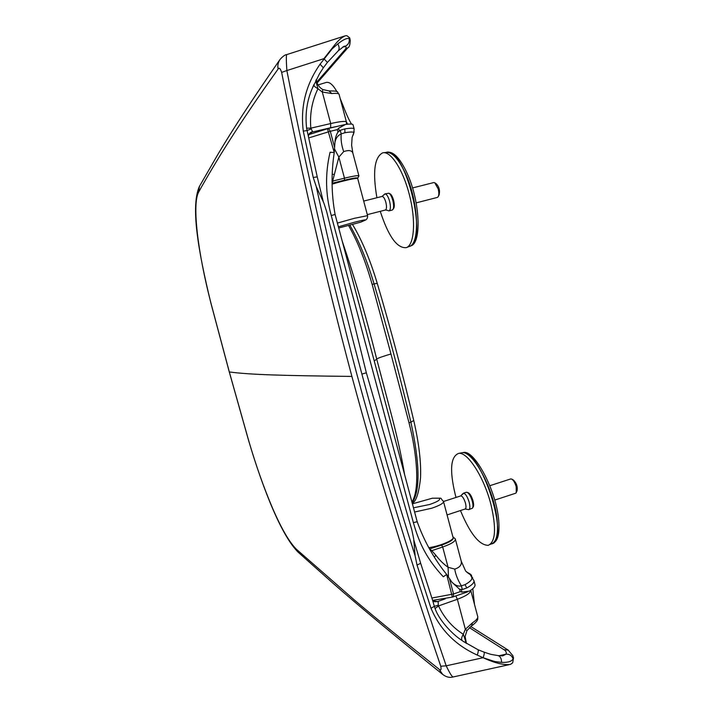 <?xml version="1.0" encoding="UTF-8"?>
<svg xmlns="http://www.w3.org/2000/svg" width="713" height="713" viewBox="0 0 713 713"><rect width="100%" height="100%" fill="white"/><g stroke="black" fill="none" stroke-linecap="round" stroke-linejoin="round"><path stroke-width="1.07" d="M367.543 215.558L357.739 178.66C358.71 177.332 343.96 180.478 332.071 184.177M389.61 193.66C391.107 194.07 392.426 196.262 393.594 200.255C394.628 204.684 394.539 207.536 393.353 208.802M380.261 211.324C388.389 236.342 397.052 248.454 406.258 247.643C414.449 245.299 416.151 219.8 409.128 193.829C402.818 169.266 390.403 150.55 382.64 152.858C374.432 157.19 372.525 172.145 376.91 197.733M385.911 152.448C392.284 151.7 399.03 159.222 406.152 175.024C418.665 203.143 420.019 244.051 409.307 246.448C429.074 242.545 405.046 145.194 385.911 152.448L383.63 152.734M409.422 246.404L410.84 245.842C421.543 243.445 420.233 202.706 407.756 174.712C400.653 158.981 393.924 151.495 387.56 152.243M332.516 174.204L334.352 174.542L338.862 157.11L334.504 148.99M352.855 153.072L351.625 145.247L352.097 137.466L353.817 132.716C353.693 131.789 350.734 131.789 344.932 132.707L341.206 133.892C340.707 139.641 341.536 145.541 343.702 151.602C349.334 149.694 352.463 150.505 353.104 154.035L358.88 175.781M338.862 157.092L343.702 151.602M452.407 597.084L453.423 596.763L453.539 593.974L460.241 591.656L459.609 589.286L451.926 582.156L446.659 574.473C433.878 558.493 424.066 540.926 417.203 521.764L335.092 214.461C331.367 194.088 331.09 173.464 334.237 152.564L334.958 142.413C335.181 138.286 336.197 134.846 337.989 132.101L340.244 130.292L341.206 133.892C337.882 135.381 335.805 138.162 334.976 142.226M353.149 135.096L354.165 131.709M332.089 183.25L334.352 174.542M332.089 183.268L344.432 180.193C354.049 177.893 358.381 177.296 357.436 178.41M342.178 240.994C354.878 278.257 366.375 317.597 376.696 359.031C378.264 357.997 383.024 356.313 390.965 353.978L372.159 284.416C365.564 261.27 357.801 241.823 348.88 226.074M327.463 128.723L334.237 152.564L330.083 152.226C325.039 173.598 325.431 194.702 331.26 215.549L335.092 214.461M346.465 122.092L347.596 124.205M351.456 124.098C349.281 120.265 347.249 116.593 343.015 105.515L342.302 106.478M327.561 128.697L328.524 128.429L330.297 131.29L337.338 129.623L338.586 128.251L345.493 124.454C350.44 123.812 352.962 123.946 353.042 124.855L354.085 128.759M343.015 105.515L340.172 98.456M336.892 91.683C332.739 84.143 328.845 81.166 325.19 82.753L318.069 84.927M344.932 132.707L344.842 128.901L340.244 130.292M374.263 361.054L376.696 359.031L392.382 418.513C397.818 439.565 401.9 458.281 404.619 474.671M434.502 556.88L435.919 555.32C439.707 560.275 443.762 564.259 448.085 567.281L448.468 577.093M461.258 561.247L465.651 571.095L470.33 574.696L471.801 577.494C472.398 579.446 470.134 581.826 465.01 584.642L461.382 585.863C458.361 586.656 455.242 585.471 452.015 582.289M459.609 589.286L462.354 589.535L461.382 585.863C457.782 580.017 455.571 574.428 454.742 569.099C460.259 567.334 462.318 564.313 460.928 560.026L455.447 539.402M452.889 536.827L455.313 538.894C455.865 541.105 451.659 543.805 442.684 546.996L448.085 567.281L454.742 569.099M467.354 572.601L470.33 574.696L472.71 577.913M429.556 549.108L431.463 550.338L435.919 555.32M429.476 548.965L441.614 545.089C450.135 542.049 453.967 539.527 453.103 537.531M429.6 549.179L430.046 549.09M390.965 353.978L409.004 422.773C416.811 452.862 420.251 488.958 411.936 502.05M433.228 600.997L438.219 601.843L438.272 605.203L434.333 606.335L432.639 600.382L452.363 597.093L446.659 574.473L443.29 576.772C427.185 559.393 419.351 543.966 413.362 522.593L331.26 215.549M472.79 588.697L473.78 598.154L472.737 597.779M460.241 591.656L461.944 592.102L469.412 591.095C473.717 588.457 475.553 586.211 474.911 584.375L473.985 580.899M473.78 598.154L474.528 604.553M465.01 584.642L466.792 587.975L462.354 589.535M316.26 186.628C330.377 250.611 345.582 313.087 361.874 374.058L366.348 372.819L326.616 211.449L323.809 202.875L316.26 186.628L313.23 177.466L317.24 176.886L323.274 201.627M366.348 372.819L411.856 530L413.683 538.85L415.126 555.873L417.007 564.99L431 608.251L434.333 606.335L435.082 608.554L438.513 605.934C444.235 617.975 452.488 627.413 463.29 634.249C461.525 637.288 461.151 639.409 462.167 640.604C451.962 634.169 438.745 619.624 435.082 608.554M309.87 133.233L312.561 131.629L310.823 128.171C309.629 114.142 312 100.996 317.953 88.715L315.761 80.676M316.26 79.687L316.911 82.12L316.162 79.883M322.873 89.553L322.303 92.039L317.953 88.715C315.244 87.253 313.863 85.961 313.809 84.829M309.344 133.75L312.169 132.065L330.636 127.752L330.698 123.554L310.823 128.171L306.59 128.171L317.24 176.886M313.934 84.517L312.401 88.154C306.964 100.462 305.03 113.804 306.59 128.171M310.975 128.946L307.071 130.559L303.283 131.112L313.23 177.466M312.561 131.629C310.333 132.413 309.032 133.563 308.658 135.06L308.462 136.005M312.544 131.691L308.684 134.989M346.349 124.347L346.465 122.155C346.09 120.827 340.841 121.29 330.698 123.554L322.303 92.039L331.75 93.519C336.643 93.109 339.103 93.448 339.13 94.544L346.384 121.843M329.049 90.943L331.75 93.519M337.757 43.93C339.397 46.701 339.566 48.992 338.256 50.81L344.165 46.193L345.315 46.211C348.425 44.616 349.7 42.058 349.138 38.52C346.839 37.941 343.051 39.741 337.757 43.93L332.169 48.849L320.084 64.17C305.868 84.544 300.271 106.861 303.283 131.112M342.668 47.058L345.769 46.505L346.215 47.7L345.306 49.304L347.882 47.735C349.325 47.299 350.11 44.741 350.235 40.071L349.138 38.52M338.256 50.81L327.41 62.414L323.889 58.689L335.52 43.894C339.085 39.652 342.392 36.942 345.44 35.766L346.928 35.703L349.655 37.834M327.41 62.414L323.354 67.78L320.084 64.17M345.306 49.304L316.875 81.968M508.868 664.739L453.272 676.94C452.256 677.216 449.903 673.509 446.195 665.817C413.754 571.327 384.084 474.493 357.168 375.323C330.787 275.993 307.348 174.4 286.858 70.56L281.644 72.387C280.343 68.457 279.166 67.334 278.132 69.001C277.41 65.712 278.034 62.539 280.004 59.5C282.838 56.3 285.084 54.669 286.742 54.589C286.171 55.418 286.216 60.739 286.858 70.56L323.898 58.68M281.644 72.387C302.116 175.942 325.529 277.286 351.892 376.419C281.047 375.653 248.997 374.619 229.319 371.945L210.932 303.061C197.973 253.302 191.85 204.301 198.66 192.047C215.772 161.45 237.768 125.595 278.123 69.001M463.298 634.249L466.373 643.402M465.437 639.704L465.625 642.93M463.744 641.691L462.167 640.604M438.272 605.203L438.513 605.934L457.363 599.285L455.812 595.934M438.219 601.843L432.818 600.694L438.165 601.781M432.639 600.382L420.518 562.815M445.286 598.84L437.63 601.522L434.743 601.754M434.725 601.754L433.388 601.228M463.29 634.249L465.348 629.285L472.452 622.823C476.756 619.953 478.459 617.681 477.576 616.014M471.641 625.818L472.452 622.823M466.944 630.604L465.348 629.285L457.363 599.285C466.142 596.023 470.607 593.011 470.749 590.239M502.772 655.862L506.159 654.151C509.572 654.088 511.881 655.639 513.075 658.803C511.818 661.45 507.995 662.635 501.595 662.377C501.524 658.678 500.357 656.415 498.084 655.586L497.674 655.541M229.319 371.945L248.605 440.367C255.611 464.537 263.667 487.327 272.785 508.717C281.483 528.681 289.335 542.174 296.341 549.197L354.432 600.043C377.293 619.437 405.492 642.475 439.021 669.159C440.892 670.781 441.472 669.801 440.768 666.236L446.195 665.817L483.084 657.725C484.252 654.623 484.546 652.751 483.975 652.101C491.756 654.65 488.69 654.008 498.084 655.586L502.62 655.871M512.968 655.853L513.075 658.803M499.109 655.702L506.159 654.151L506.301 652.377L505.214 650.497L469.386 627.645M477.986 649.703L478.031 649.721C478.512 650.372 478.263 652.163 477.273 655.078L483.084 657.725L494.67 661.521L501.595 662.377M439.021 669.159L442.693 674.418C446.222 677.118 449.698 677.965 453.129 676.967M483.084 657.725C494.804 663.09 503.939 665.309 510.499 664.382L512.7 662.796L513.512 657.921M477.273 655.078C455.518 645.238 440.09 629.624 431 608.251M440.768 666.236C407.159 567.86 377.534 471.257 351.892 376.419M382.008 196.449L382.061 196.431C383.416 196.414 384.681 198.366 385.849 202.278C386.829 206.574 386.696 209.15 385.448 209.996L387.649 210.353M435.295 183.125L436.454 183.954C439.199 187.047 440.09 190.674 439.128 194.845L438.397 196.298M437.336 197.43L438.156 196.788C439.03 195.104 439.039 192.474 438.183 188.892L434.698 182.697L433.754 182.564L412.524 187.947M384.913 193.9L388.897 193.232C390.412 194.177 391.713 196.574 392.801 200.406C393.817 204.622 393.861 207.635 392.952 209.462L392.186 210.059M383.915 194.979L384.833 193.927C386.544 193.891 388.13 196.325 389.592 201.226C390.813 206.592 390.635 209.809 389.066 210.861L388.095 210.683M428.727 547.727C440.919 545.891 454.992 539.75 452.996 537.219L443.575 501.765M460.66 495.936L460.856 495.865C462.523 496.186 464.056 498.61 465.464 503.146C466.284 506.622 466.159 508.583 465.072 509.029L447.069 514.929M511.987 479.225L513.618 480.197C516.622 483.378 517.772 486.899 517.05 490.767L516.586 491.908M494.724 500.089L515.508 493.28L516.239 492.772L516.203 486.756C515.071 482.888 513.601 480.339 511.791 479.109L510.597 478.984M466.266 492.309L467.407 492.425C469.341 493.797 470.981 496.756 472.309 501.292C473.138 504.635 473.191 506.934 472.469 508.191L468.967 509.572M462.434 494.465L463.423 493.227C465.518 493.61 467.443 496.64 469.199 502.309C470.232 506.649 470.063 509.1 468.699 509.661L465.215 508.993M467.995 492.701C469.867 493.325 471.543 496.043 473.022 500.874C473.86 504.349 473.806 506.515 472.862 507.371M460.455 510.544C470.027 533.636 479.288 545.231 488.236 545.347C495.606 541.898 496.489 528.208 490.892 504.278C483.94 476.944 467.496 451.659 458.673 453.397C450.554 456.48 449.431 470.277 455.313 494.804L456.035 497.433M492.861 543.208C497.852 541.381 499.795 533.707 498.69 520.196C496.346 490.633 474.493 449.618 463.441 452.479L461.846 452.791C472.906 449.921 494.822 491.123 497.193 520.811C498.325 534.581 496.319 542.299 491.177 543.957C511.239 542.058 480.687 447.728 461.846 452.791L458.673 453.397M463.441 452.479L462.434 452.675M338.711 228.017L360.778 222.153L365.216 220.174C366.464 219.426 362.89 220.103 354.486 222.224L338.39 226.814M337.392 223.089L354.388 218.303L367.569 215.647C367.739 217.955 366.954 219.461 365.216 220.174M332.151 181.441L333.007 181.441M357.552 178.437L358.933 175.959C358.692 175.184 353.871 175.924 344.468 178.179L344.432 180.193M352.819 224.987C362.052 240.415 370.19 259.871 377.248 283.346L374.067 283.899C367.106 260.708 359.129 241.324 350.154 225.745M308.854 137.894L330.297 131.29L334.602 147.457M339.272 130.853L338.586 128.251M337.338 129.623L337.989 132.101M353.817 132.716L354.138 128.973C354.013 127.983 350.912 127.957 344.842 128.901M372.159 284.416L374.067 283.899C387.765 330.235 400.038 376.33 410.884 422.185L413.745 420.501C418.968 443.183 421.231 462.327 420.518 477.96C418.95 492.843 416.205 501.301 412.283 503.351M338.862 157.11L344.468 178.179L333.114 180.977M430.661 550.908L431.463 550.338M431.775 550.668L442.684 546.996L441.614 545.089M412.167 502.906C420.376 490.66 419.948 463.753 410.884 422.185L409.004 422.773M417.203 521.764L413.362 522.593M431.873 598.029L453.539 593.974L449.422 578.493M461.275 589.615L461.944 592.102M471.801 577.494L473.869 580.435C474.546 582.494 472.184 585.008 466.792 587.975M413.825 540.106L420.492 562.726C420.777 563.225 419.618 563.983 417.007 564.99M361.874 374.058C378.434 435.59 396.187 496.195 415.126 555.882M330.636 127.752L336.714 126.504M198.66 192.047L199.39 186.467M504.171 649.695L508.226 650.122L470.723 626.477M296.341 549.197L298.489 552.513M413.478 507.816L429.681 504.483C438.228 501.497 441.267 499.394 438.771 498.164L432.434 498.191L412.417 503.841L432.434 498.191C444.796 498.423 438.798 497.023 443.468 501.373C443.887 503.128 439.939 505.419 431.615 508.262L414.601 512.023M409.307 246.448L406.374 247.598M328.524 128.429L308.836 134.614M344.629 124.632L328.595 128.42M466.445 571.835L467.585 572.789M468.004 572.762L468.004 572.762C470.241 573.876 471.445 574.883 471.614 575.801M377.248 283.346C390.84 329.29 402.997 375.011 413.745 420.501M467.675 591.835L453.548 596.719M308.658 135.06L308.488 136.13M310.458 132.778L308.791 134.721M329.397 90.925C340.645 90.925 336.34 92.066 339.014 94.143M329.023 90.943L322.891 89.553C319.887 87.94 317.891 85.453 316.902 82.12M317.16 82.949L347.694 47.94M286.733 54.598L344.78 35.971M279.888 59.66C252.723 98.84 231.992 130.524 217.688 154.73L199.382 186.476C190.656 206.182 197.813 249.327 210.87 303.016L229.265 371.919L248.561 440.358C264.077 492.54 282.357 536.844 298.373 552.406M349.673 37.923L350.038 39.304M323.354 67.78L319.326 74.099L312.401 88.154M483.975 652.101L478.031 649.721L463.45 641.486M434.172 601.585L432.791 600.667M466.953 630.595L465.108 636.433L466.445 643.447M477.576 616.005L470.758 590.346M477.772 616.861C477.371 618.1 479.617 619.962 472.051 625.542M471.614 625.836L466.979 630.577M512.95 655.817L508.235 650.122M442.372 674.159C396.152 636.976 359.691 606.665 332.989 583.225L298.435 552.459M513.494 657.841L513.289 657.056M367.302 214.649L385.448 209.996M363.701 201.084L382.061 196.431M416.151 202.875L437.399 197.412M393.13 209.114L393.728 208.392M389.36 193.544L390.198 193.865M389.066 210.861L392.248 210.05M384.075 194.622L382.052 196.431M443.531 501.489L460.856 495.865M489.813 485.713L510.838 478.904M472.772 507.504L473.298 506.818M467.514 492.487L468.503 492.843M463.423 493.227L466.516 492.228M462.701 493.779L460.812 495.883M491.177 543.957L490.089 544.474"/></g></svg>
